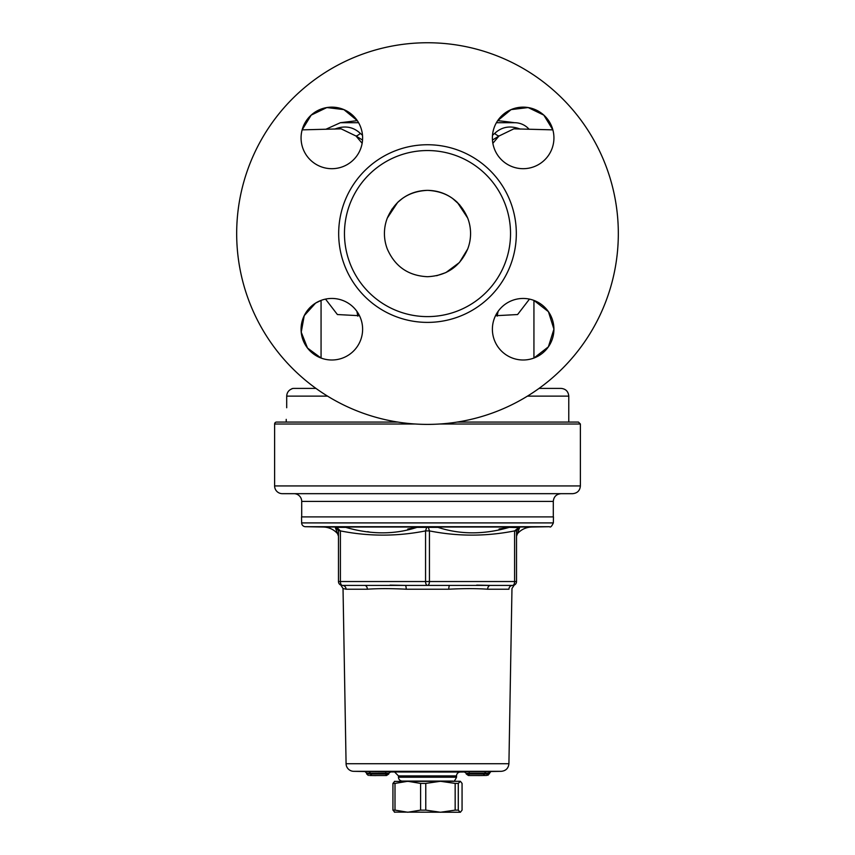 <?xml version="1.0" encoding="UTF-8"?>
<svg xmlns="http://www.w3.org/2000/svg" width="855" height="855" viewBox="0 0 855 855"><rect width="100%" height="100%" fill="white"/><g stroke="black" fill="none" stroke-linecap="round" stroke-linejoin="round"><path stroke-width="1.28" d="M459.701 204.858L452.455 198.339M402.523 198.349L397.628 202.421C405.997 194.545 415.958 190.526 427.5 190.355C439.021 190.515 448.971 194.534 457.372 202.421L467.674 218.025C459.979 200.498 446.588 191.274 427.5 190.355C446.588 191.274 459.979 200.498 467.674 218.025A43.06 43.017 180 0 1 467.674 249.04L459.456 262.485L445.893 272.574L436.649 275.727M392.007 209.08L387.326 218.025L397.628 202.421M387.326 218.025C394.967 200.53 408.359 191.306 427.5 190.355C408.359 191.306 394.967 200.53 387.326 218.025A43.06 43.017 180 0 0 387.326 249.04C395.021 266.578 408.412 275.802 427.5 276.71C408.412 275.802 395.021 266.578 387.326 249.04C395.021 266.578 408.412 275.802 427.5 276.71C446.631 275.759 460.033 266.536 467.674 249.04M362.499 135.272L360.286 133.369C353.115 126.711 344.597 125.29 334.722 129.105M520.278 129.105C510.403 125.29 501.885 126.711 494.714 133.369L492.501 135.272M529.085 129.244A19.355 19.355 0 0 0 514.592 122.703L496.402 122.703M358.598 122.703L340.408 122.703L357.315 120.651L343.881 109.611L326.845 107.559L311.177 115.126L302.146 129.864L341.134 128.838L356.043 136.041L362.135 143.298M402.278 781.075L452.723 781.075C453.642 782.036 454.913 780.743 456.527 777.206L398.473 777.206A3.869 3.869 0 0 0 402.278 781.075L452.723 781.075M533.937 300.415L548.429 311.68L553.922 329.154L548.386 346.831L533.937 358.042L533.937 300.404M514.592 122.703A774.128 774.128 0 0 0 497.685 120.651L511.119 109.611L528.155 107.559L543.823 115.126L552.854 129.864L514.913 128.87M321.063 358.042L307.511 348.049L301.227 332.178L304.23 315.666L315.602 303.087L321.063 300.415L321.063 358.042M523.153 298.459A30.769 30.769 0 0 1 549.808 344.608A30.769 30.769 0 0 1 496.509 344.608A30.769 30.769 0 0 1 523.153 298.459M492.384 137.911A30.769 30.769 0 0 1 538.543 111.268A30.769 30.769 0 0 1 538.543 164.566A30.769 30.769 0 0 1 492.384 137.911M331.847 168.692A30.769 30.769 0 0 1 305.192 122.532A30.769 30.769 0 0 1 358.491 122.532A30.769 30.769 0 0 1 331.847 168.692M362.616 329.228A30.769 30.769 0 0 1 316.457 355.872A30.769 30.769 0 0 1 316.457 302.574A30.769 30.769 0 0 1 362.616 329.228M427.5 150.544A83.021 83.021 0 0 0 355.595 275.086A83.021 83.021 0 0 0 499.406 275.086A83.021 83.021 0 0 0 427.5 150.544M427.5 144.741A88.835 88.835 0 0 0 350.571 277.982A88.835 88.835 0 0 0 504.429 277.982A88.835 88.835 0 0 0 427.5 144.741M427.5 42.75A190.825 190.825 0 0 0 262.239 328.983A190.825 190.825 0 0 0 592.761 328.983A190.825 190.825 0 0 0 427.5 42.75M340.087 128.87L341.134 128.827M495.505 315.719L517.596 314.544L529.469 299.111M325.531 299.111L337.404 314.544L359.495 315.719M492.459 140.049L498.957 136.041A7.738 5.579 39.1 0 1 494.714 133.369M492.865 143.298L498.957 136.041L513.866 128.827M362.541 140.049L356.043 136.041A7.738 5.579 140.9 0 0 360.286 133.369M357.721 316.126A23.224 15.059 78.9 0 0 356.845 311.284M497.279 316.126A23.224 15.059 101.1 0 1 498.155 311.284M527.428 396.132L568.778 396.132C568.319 391.44 565.743 388.854 561.04 388.394L539.045 388.394M315.955 388.394L293.96 388.394A7.738 7.738 0 0 0 292.025 388.64L292.025 388.79C288.691 390.083 286.917 392.541 286.703 396.132L286.703 407.75C286.179 422.723 286.179 422.723 286.703 407.75M439.652 424.005L580.385 424.005L578.45 422.071L457.179 422.071M397.821 422.071L276.55 422.071A1.934 1.934 0 0 0 274.615 424.005L415.348 424.005M274.615 485.939A7.738 7.738 0 0 0 282.353 493.677L572.647 493.677C577.349 493.217 579.936 490.642 580.385 485.939L274.615 485.939L274.615 424.005M561.04 493.677L293.96 493.677A7.738 7.738 0 0 1 301.708 501.415L553.292 501.415C553.751 496.712 556.338 494.137 561.04 493.677M553.356 522.907L553.463 516.901L301.537 516.901L301.644 522.907A3.869 3.869 0 0 0 305.438 526.712L549.562 526.712C550.46 527.663 551.721 526.402 553.356 522.907L301.644 522.907M490.043 771.509L485.758 771.573L484.55 773.123L488.387 773.08L490.097 771.499M485.758 771.573L469.256 771.573L469.181 773.123L484.55 773.123L484.55 773.957L469.181 773.957L469.181 773.155L466.21 773.219L463.934 771.702M469.256 771.573L463.976 771.702M485.416 775.474L468.487 775.517L486.623 775.442L488.387 773.059M391.024 771.702L364.957 771.509M469.074 775.506L469.181 773.957L466.21 773.967L468.444 775.517L482.487 775.517M483.31 775.506L484.55 773.957L488.387 773.861M484.774 775.485L486.655 775.442M479.099 775.581L478.458 775.517M487.906 775.325L490.952 771.424M370.226 775.485L385.926 775.506L385.819 773.155L388.79 773.219L388.79 773.999L370.45 773.957L370.45 773.155L385.819 773.123L385.744 771.573M371.69 775.506L370.45 773.957L366.613 773.882L366.613 773.08L370.45 773.155L369.242 771.573M385.926 775.506L372.513 775.517M376.542 775.517L386.513 775.517L388.79 773.999M375.879 775.581L369.584 775.474M366.613 773.882L368.345 775.442M388.79 773.219L391.066 771.702M366.613 773.059L364.903 771.499M466.21 773.967L466.21 773.251M340.878 585.119A3.869 3.869 0 0 0 342.342 585.408A3.869 1.934 -90 0 1 340.408 581.539L338.473 581.539A3.869 3.869 0 0 0 340.76 585.066L340.782 585.077A3.869 3.869 0 0 1 338.73 582.907A3.869 3.869 0 0 0 342.342 585.408C340.226 585.023 340.226 585.023 342.342 585.408C340.226 585.023 340.226 585.023 342.342 585.408L364.593 585.408A3.869 2.757 -90 0 1 367.351 589.213C378.284 588.443 391.237 588.443 406.221 589.213L448.779 589.213C463.763 588.443 476.716 588.443 487.649 589.213L508.917 589.213C512.979 588.443 512.979 588.443 508.917 589.213C512.979 588.443 512.979 588.443 508.917 589.213A3.869 3.73 90 0 1 512.658 585.408A3.869 3.73 -90 0 0 508.917 589.213M390.062 585.119L405.249 585.408A3.869 0.973 -90 0 1 406.221 589.213M476.684 585.119L490.407 585.408A3.869 2.757 -90 0 0 487.649 589.213M490.407 585.408L512.658 585.408C514.774 585.023 514.774 585.023 512.658 585.408A3.869 3.869 0 0 0 516.527 581.539L514.592 581.539A3.869 1.934 90 0 1 512.658 585.408L449.751 585.408A3.869 0.973 -90 0 0 448.779 589.213M449.751 585.408L427.5 585.408A3.869 1.934 -90 0 0 429.434 581.539L425.566 581.539A3.869 1.934 90 0 0 427.5 585.408L342.342 585.408A3.869 3.73 -90 0 1 346.083 589.213L367.351 589.213M365.16 771.531L353.692 771.328A7.738 7.738 0 0 1 346.083 763.729L343.026 588.529L346.083 589.213M499.064 528.989L509.27 527.353L519.103 527.353L514.592 530.902L516.527 530.902L519.103 527.353M338.398 530.121L335.897 527.353L338.473 530.902L338.473 581.539A3.869 3.869 0 0 0 342.342 585.408A3.869 3.869 0 0 1 340.846 585.109L343.026 588.529M340.408 530.902C368.794 536.523 397.18 536.523 425.566 530.902L429.434 530.902L428.323 527.353L426.677 527.353L425.566 530.902L425.566 581.539L340.408 581.539L340.408 530.902L336.72 527.353L340.408 530.902L338.462 530.602M512.658 585.408A3.869 3.869 0 0 0 516.527 581.539L516.527 530.902C517.125 528.465 517.991 527.279 519.135 527.353M336.72 527.353L345.741 527.353L335.256 527.353L338.473 536.192M336.101 527.353L335.256 527.353M426.677 527.353L417.016 527.353C394.743 534.664 370.974 534.664 345.741 527.353M407.76 528.999L417.026 527.353L428.323 527.353M516.527 536.192L517.478 533.638C521.293 529.427 526.049 527.225 531.725 527.022L323.276 527.022A19.355 19.355 0 0 1 337.522 533.648M367.703 531.671L370.375 532.248M519.509 527.621L509.27 527.353C484.026 534.664 460.257 534.664 437.974 527.353L417.026 527.353M518.899 527.353L519.744 527.353C516.783 534.664 516.783 534.664 519.744 527.343M394.668 772.044L398.473 775.913L456.527 775.913A3.869 3.869 0 0 1 460.332 772.044L389.795 771.958M323.276 527.022L305.438 526.712M460.172 812.25L458.28 810.123L458.28 783.404L460.396 781.288L462.063 783.404L462.063 810.123L460.396 812.25L394.369 812.111M460.172 781.288L394.369 781.417M407.792 781.288L420.596 783.404L420.596 810.123L407.792 812.25L394.999 810.123L394.999 783.404L407.792 781.288M440.464 781.288L455.159 783.404L455.159 810.123L440.464 812.25L425.769 810.123L425.769 783.404L440.464 781.288M394.828 781.288L392.937 783.404L392.937 810.123L394.828 812.25M458.28 810.123L455.159 810.123M394.999 810.123L392.937 810.123M425.769 810.123L420.596 810.123M394.999 783.404L392.937 783.404M458.28 783.404L455.159 783.404M425.769 783.404L420.596 783.404M353.692 771.328L501.308 771.328C505.871 770.825 508.415 768.292 508.917 763.729L346.083 763.729M489.434 773.754L488.387 773.764M488.387 773.016L489.434 772.995M514.592 530.902L514.592 581.539L429.434 581.539L429.434 530.902C457.82 536.523 486.206 536.523 514.592 530.902M286.703 396.132L327.572 396.132M325.915 129.244L340.408 122.703M514.678 128.859L513.994 128.827M340.333 128.859L341.006 128.827M580.385 485.939L580.385 424.005M553.292 516.901L553.292 501.415M301.708 516.901L301.708 501.415M460.332 772.044L465.206 771.958M489.84 771.531L501.308 771.328M508.917 763.729L511.974 588.529L514.186 585.098M338.473 530.902C337.875 528.465 337.009 527.279 335.865 527.353M398.473 775.913L398.473 777.206M456.527 775.913L456.527 777.206M531.725 527.022L549.562 526.712M568.778 422.071L568.778 396.132M286.222 422.071L286.222 419.356"/></g></svg>
